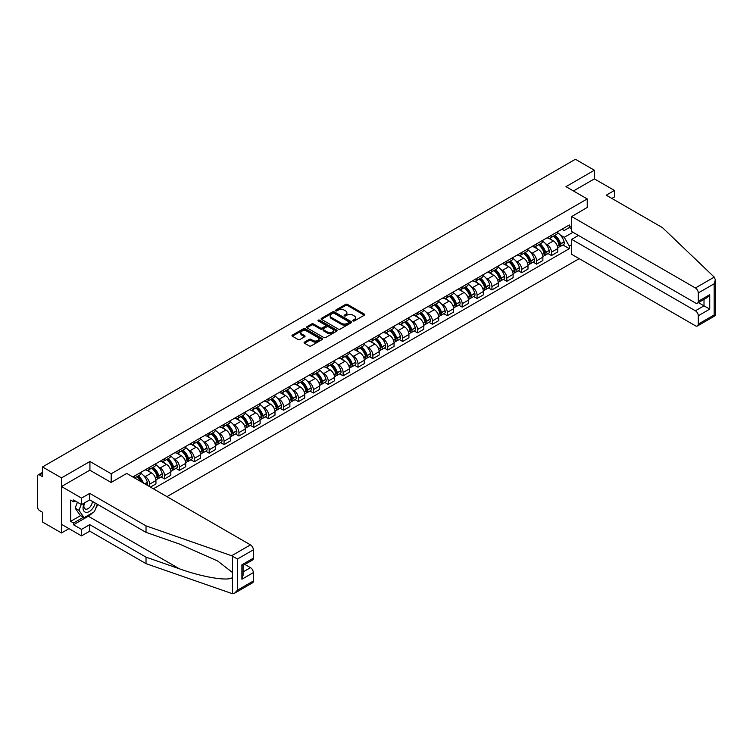 <?xml version="1.0" encoding="UTF-8"?>
<svg xmlns="http://www.w3.org/2000/svg" width="753" height="753" viewBox="0 0 753 753"><rect width="100%" height="100%" fill="white"/><g stroke="black" fill="none" stroke-linecap="round" stroke-linejoin="round"><path stroke-width="1.13" d="M353.063 320.938A0.922 0.537 0 0 0 354.371 320.938L364.32 315.196A1.327 0.762 0 0 0 364.706 314.66A1.327 0.762 0 0 0 364.32 314.114L347.472 304.381A1.327 0.762 0 0 0 345.599 304.381L335.65 310.132A0.922 0.537 0 0 0 336.958 310.885L338.248 310.142A4.236 2.447 0 0 1 344.234 310.142L345.646 310.951A4.236 2.447 0 0 1 346.879 312.683A4.236 2.447 0 0 1 345.646 314.415L344.356 315.159A0.922 0.537 0 0 0 345.665 315.912L346.954 315.168A4.236 2.447 0 0 1 352.95 315.168L354.352 315.978A4.236 2.447 0 0 1 355.595 317.71A4.236 2.447 0 0 1 354.352 319.441L353.063 320.185A0.922 0.537 0 0 0 353.063 320.938L353.063 320.185M304.485 342.116A1.327 0.762 0 0 0 304.099 342.662A1.327 0.762 0 0 0 304.485 343.199L309.219 345.928A1.327 0.762 0 0 0 311.093 345.928L322.133 339.556A1.327 0.762 0 0 0 322.529 339.01A1.327 0.762 0 0 0 322.133 338.474L305.285 328.741A1.327 0.762 0 0 0 303.412 328.741L292.362 335.123A1.327 0.762 0 0 0 291.976 335.659A1.327 0.762 0 0 0 292.362 336.196L298.075 339.499A1.327 0.762 0 0 0 299.948 339.499L304.673 336.77A1.327 0.762 0 0 0 305.059 336.224A1.327 0.762 0 0 0 304.673 335.687L301.84 334.05A3.539 2.043 0 0 1 300.805 332.6A3.539 2.043 0 0 1 302.988 330.718A3.539 2.043 0 0 1 306.848 331.16L317.945 337.56A3.539 2.043 0 0 1 318.99 339.01A3.539 2.043 0 0 1 316.797 340.902A3.539 2.043 0 0 1 312.937 340.46L311.093 339.387A1.327 0.762 0 0 0 309.219 339.387L304.485 342.116L304.485 343.199M111.199 473.769L89.927 461.485L61.501 477.891L42.516 466.935L575.405 159.269L594.39 170.234L565.964 186.65L587.236 198.924L111.199 473.769L111.199 482.409M338.342 329.117A1.327 0.762 0 0 0 340.215 329.117L351.256 322.736A1.327 0.762 0 0 0 351.651 322.199A1.327 0.762 0 0 0 351.256 321.653L334.407 311.93A1.327 0.762 0 0 0 332.534 311.93L321.484 318.303A1.327 0.762 0 0 0 321.098 318.848A1.327 0.762 0 0 0 321.484 319.385L338.342 329.117M318.623 321.145A0.922 0.537 0 0 1 319.564 321.267L336.685 331.151L325.654 337.523A1.327 0.762 0 0 1 323.781 337.523L306.923 327.79L311.648 325.08L311.648 323.978L306.923 326.708A1.327 0.762 0 0 0 306.537 327.254A1.327 0.762 0 0 0 306.923 327.79L306.923 326.708M311.648 325.08A1.327 0.762 0 0 1 313.521 325.08L313.521 323.978A1.327 0.762 0 0 0 311.648 323.978M313.521 323.978L320.354 327.931A1.327 0.762 0 0 0 322.228 327.931L325.371 326.115A1.327 0.762 0 0 0 325.757 325.578A1.327 0.762 0 0 0 325.371 325.032L318.255 320.929A0.922 0.537 0 0 1 319.564 320.166L336.695 330.068A1.327 0.762 0 0 1 337.09 330.605A1.327 0.762 0 0 1 336.695 331.141L336.695 330.068M61.501 477.891L61.501 532.973L42.516 522.017L42.516 512.266L39.561 510.553A2.701 1.562 -120 0 1 37.65 507.249L37.65 476.075A2.701 1.562 -120 0 1 38.205 474.842L42.516 472.357M166.959 496.651L579.179 258.665M61.501 532.973L68.984 528.653M42.516 466.935L42.516 476.687L39.561 474.974A2.701 1.562 -120 0 0 38.205 474.842M611.85 198.434L614.429 196.947L614.429 190.443L594.39 178.885L594.39 170.234M551.46 235.275A6.203 3.586 60 0 1 550.179 238.061L556.476 234.428A6.203 3.586 -120 0 0 557.757 231.642M545.492 243.671L547.073 244.584A6.203 3.586 60 0 1 551.46 252.189L557.757 248.556A6.203 3.586 -120 0 0 553.37 240.951L548.862 238.353M557.757 248.556L557.757 251.916L551.46 255.549L548.052 253.573M550.179 238.061A6.203 3.586 60 0 1 547.12 237.788M551.46 252.189L551.46 255.549M536.578 243.868A6.203 3.586 60 0 1 535.298 246.655L541.595 243.021A6.203 3.586 -120 0 0 542.875 240.235M533.171 262.166L536.578 264.143L542.875 260.51L542.875 257.149A6.203 3.586 -120 0 0 538.489 249.544L533.981 246.946M535.298 246.655A6.203 3.586 60 0 1 532.239 246.382M530.601 252.264L532.192 253.177A6.203 3.586 60 0 1 536.578 260.783L536.578 264.143M521.697 252.462A6.203 3.586 60 0 1 520.417 255.248L526.714 251.615A6.203 3.586 -120 0 0 527.994 248.829M518.28 270.76L521.697 272.737L527.994 269.094L527.994 265.734A6.203 3.586 -120 0 0 523.608 258.138L519.099 255.531M520.417 255.248A6.203 3.586 60 0 1 517.358 254.966M515.72 260.858L517.311 261.771A6.203 3.586 60 0 1 521.697 269.376L521.697 272.737M506.816 261.056A6.203 3.586 60 0 1 505.536 263.842L511.824 260.209A6.203 3.586 -120 0 0 513.113 257.422M503.399 279.354L506.816 281.321L513.113 277.688L513.113 274.327A6.203 3.586 -120 0 0 508.727 266.731L504.218 264.124M505.536 263.842A6.203 3.586 60 0 1 502.477 263.559M500.839 269.452L502.43 270.365A6.203 3.586 60 0 1 506.816 277.961L506.816 281.321M491.935 269.649A6.203 3.586 60 0 1 490.645 272.435L496.942 268.802A6.203 3.586 -120 0 0 498.232 266.016M488.518 287.947L491.935 289.914L498.232 286.281L498.232 282.921A6.203 3.586 -120 0 0 493.846 275.325L489.337 272.718M490.645 272.435A6.203 3.586 60 0 1 487.596 272.153M485.958 278.036L487.549 278.958A6.203 3.586 60 0 1 491.935 286.554L491.935 289.914M477.054 278.243A6.203 3.586 60 0 1 475.764 281.029L482.061 277.386A6.203 3.586 -120 0 0 483.351 274.6M473.637 296.541L477.054 298.508L483.351 294.875L483.351 291.515A6.203 3.586 -120 0 0 478.964 283.909L474.456 281.311M475.764 281.029A6.203 3.586 60 0 1 472.715 280.747M471.077 286.629L472.668 287.552A6.203 3.586 60 0 1 477.054 295.148L477.054 298.508M462.173 286.837A6.203 3.586 60 0 1 460.883 289.613L467.18 285.98A6.203 3.586 -120 0 0 468.47 283.194M458.756 305.125L462.173 307.102L468.47 303.468L468.47 300.108A6.203 3.586 -120 0 0 464.083 292.503L459.575 289.905M460.883 289.613A6.203 3.586 60 0 1 457.833 289.34M456.196 295.223L457.786 296.136A6.203 3.586 60 0 1 462.173 303.741L462.173 307.102M447.291 295.421A6.203 3.586 60 0 1 446.002 298.207L452.299 294.574A6.203 3.586 -120 0 0 453.588 291.788M443.875 313.719L447.291 315.695L453.588 312.062L453.588 308.702A6.203 3.586 -120 0 0 449.193 301.096L444.694 298.499M446.002 298.207A6.203 3.586 60 0 1 442.952 297.934M441.314 303.817L442.896 304.73A6.203 3.586 60 0 1 447.291 312.335L447.291 315.695M432.41 304.014A6.203 3.586 60 0 1 431.121 306.8L437.418 303.167A6.203 3.586 -120 0 0 438.707 300.381M428.994 322.312L432.41 324.289L438.707 320.646L438.707 317.286A6.203 3.586 -120 0 0 434.312 309.69L429.812 307.083M431.121 306.8A6.203 3.586 60 0 1 428.062 306.518M426.433 312.41L428.015 313.323A6.203 3.586 60 0 1 432.41 320.929L432.41 324.289M417.52 312.608A6.203 3.586 60 0 1 416.24 315.394L422.537 311.761A6.203 3.586 -120 0 0 423.817 308.975M414.112 330.906L417.529 332.873L423.817 329.24L423.817 325.88A6.203 3.586 -120 0 0 419.43 318.284L414.922 315.676M416.24 315.394A6.203 3.586 60 0 1 413.181 315.112M411.552 321.004L413.133 321.917A6.203 3.586 60 0 1 417.529 329.513L417.529 332.873M402.639 321.202A6.203 3.586 60 0 1 401.358 323.988L407.655 320.354A6.203 3.586 -120 0 0 408.935 317.568M399.231 339.499L402.639 341.467L408.935 337.833L408.935 334.473A6.203 3.586 -120 0 0 404.549 326.877L400.041 324.27M401.358 323.988A6.203 3.586 60 0 1 398.299 323.705M396.671 329.588L398.252 330.511A6.203 3.586 60 0 1 402.639 338.106L402.639 341.467M387.757 329.795A6.203 3.586 60 0 1 386.477 332.581L392.774 328.939A6.203 3.586 -120 0 0 394.054 326.162M384.35 348.093L387.757 350.06L394.054 346.427L394.054 343.067A6.203 3.586 -120 0 0 389.668 335.462L385.159 332.864M386.477 332.581A6.203 3.586 60 0 1 383.418 332.299M381.78 338.182L383.371 339.104A6.203 3.586 60 0 1 387.757 346.7L387.757 350.06M372.876 338.389A6.203 3.586 60 0 1 371.596 341.175L377.893 337.532A6.203 3.586 -120 0 0 379.173 334.746M369.459 356.687L372.876 358.654L379.173 355.021L379.173 351.66A6.203 3.586 -120 0 0 374.787 344.055L370.278 341.457M371.596 341.175A6.203 3.586 60 0 1 368.537 340.893M366.899 346.775L368.49 347.688A6.203 3.586 60 0 1 372.876 355.294L372.876 358.654M357.995 346.973A6.203 3.586 60 0 1 356.715 349.759L363.012 346.126A6.203 3.586 -120 0 0 364.292 343.34M354.578 365.271L357.995 367.248L364.292 363.614L364.292 360.254A6.203 3.586 -120 0 0 359.906 352.649L355.397 350.051M356.715 349.759A6.203 3.586 60 0 1 353.656 349.486M352.018 355.369L353.609 356.282A6.203 3.586 60 0 1 357.995 363.887L357.995 367.248M343.114 355.567A6.203 3.586 60 0 1 341.824 358.353L348.121 354.719A6.203 3.586 -120 0 0 349.411 351.933M339.697 373.865L343.114 375.841L349.411 372.198L349.411 368.838A6.203 3.586 -120 0 0 345.025 361.242L340.516 358.644M341.824 358.353A6.203 3.586 60 0 1 338.775 358.07M337.137 363.963L338.728 364.876A6.203 3.586 60 0 1 343.114 372.481L343.114 375.841M328.233 364.16A6.203 3.586 60 0 1 326.943 366.946L333.24 363.313A6.203 3.586 -120 0 0 334.53 360.527M324.816 382.458L328.233 384.425L334.53 380.792L334.53 377.432A6.203 3.586 -120 0 0 330.143 369.836L325.635 367.229M326.943 366.946A6.203 3.586 60 0 1 323.894 366.664M322.256 372.556L323.846 373.469A6.203 3.586 60 0 1 328.233 381.074L328.233 384.425M313.352 372.754A6.203 3.586 60 0 1 312.062 375.54L318.359 371.907A6.203 3.586 -120 0 0 319.649 369.121M309.935 391.052L313.352 393.019L319.649 389.386L319.649 386.025A6.203 3.586 -120 0 0 315.262 378.43L310.754 375.822M312.062 375.54A6.203 3.586 60 0 1 309.012 375.258M307.375 381.14L308.965 382.063A6.203 3.586 60 0 1 313.352 389.659L313.352 393.019M298.47 381.347A6.203 3.586 60 0 1 297.181 384.134L303.478 380.5A6.203 3.586 -120 0 0 304.767 377.714M295.054 399.645L298.47 401.613L304.767 397.979L304.767 394.619A6.203 3.586 -120 0 0 300.372 387.014L295.873 384.416M297.181 384.134A6.203 3.586 60 0 1 294.131 383.851M292.493 389.734L294.084 390.656A6.203 3.586 60 0 1 298.47 398.252L298.47 401.613M283.589 389.941A6.203 3.586 60 0 1 282.3 392.727L288.597 389.085A6.203 3.586 -120 0 0 289.886 386.298M280.172 408.239L283.589 410.206L289.886 406.573L289.886 403.213A6.203 3.586 -120 0 0 285.491 395.607L280.991 393.01M282.3 392.727A6.203 3.586 60 0 1 279.25 392.445M277.612 398.328L279.194 399.241A6.203 3.586 60 0 1 283.589 406.846L283.589 410.206M268.708 398.525A6.203 3.586 60 0 1 267.419 401.311L273.716 397.678A6.203 3.586 -120 0 0 274.996 394.892M265.291 416.823L268.708 418.8L274.996 415.167L274.996 411.806A6.203 3.586 -120 0 0 270.609 404.201L266.101 401.603M267.419 401.311A6.203 3.586 60 0 1 264.359 401.038M262.731 406.921L264.312 407.834A6.203 3.586 60 0 1 268.708 415.44L268.708 418.8M253.817 407.119A6.203 3.586 60 0 1 252.537 409.905L258.834 406.272A6.203 3.586 -120 0 0 260.114 403.486M250.41 425.417L253.817 427.393L260.114 423.751L260.114 420.39A6.203 3.586 -120 0 0 255.728 412.795L251.22 410.197M252.537 409.905A6.203 3.586 60 0 1 249.478 409.623M247.85 415.515L249.431 416.428A6.203 3.586 60 0 1 253.817 424.033L253.817 427.393M238.936 415.712A6.203 3.586 60 0 1 237.656 418.499L243.953 414.865A6.203 3.586 -120 0 0 245.233 412.079M235.529 434.01L238.936 435.978L245.233 432.344L245.233 428.984A6.203 3.586 -120 0 0 240.847 421.388L236.338 418.781M237.656 418.499A6.203 3.586 60 0 1 234.597 418.216M232.959 424.108L234.55 425.021A6.203 3.586 60 0 1 238.936 432.627L238.936 435.978M224.055 424.306A6.203 3.586 60 0 1 222.775 427.092L229.072 423.459A6.203 3.586 -120 0 0 230.352 420.673M220.648 442.604L224.055 444.571L230.352 440.938L230.352 437.578A6.203 3.586 -120 0 0 225.966 429.982L221.457 427.375M222.775 427.092A6.203 3.586 60 0 1 219.716 426.81M218.078 432.693L219.669 433.615A6.203 3.586 60 0 1 224.055 441.211L224.055 444.571M209.174 432.9A6.203 3.586 60 0 1 207.894 435.686L214.191 432.053A6.203 3.586 -120 0 0 215.471 429.266M205.757 451.198L209.174 453.165L215.471 449.532L215.471 446.171A6.203 3.586 -120 0 0 211.085 438.566L206.576 435.968M207.894 435.686A6.203 3.586 60 0 1 204.835 435.403M203.197 441.286L204.788 442.209A6.203 3.586 60 0 1 209.174 449.805L209.174 453.165M194.293 441.493A6.203 3.586 60 0 1 193.013 444.279L199.3 440.637A6.203 3.586 -120 0 0 200.59 437.851M190.876 459.791L194.293 461.758L200.59 458.125L200.59 454.765A6.203 3.586 -120 0 0 196.204 447.16L191.695 444.562M193.013 444.279A6.203 3.586 60 0 1 189.954 443.997M188.316 449.88L189.907 450.802A6.203 3.586 60 0 1 194.293 458.398L194.293 461.758M179.412 450.078A6.203 3.586 60 0 1 178.122 452.864L184.419 449.23A6.203 3.586 -120 0 0 185.709 446.444M175.995 468.375L179.412 470.352L185.709 466.719L185.709 463.359A6.203 3.586 -120 0 0 181.322 455.753L176.814 453.155M178.122 452.864A6.203 3.586 60 0 1 175.073 452.591M173.435 458.473L175.025 459.386A6.203 3.586 60 0 1 179.412 466.992L179.412 470.352M164.531 458.671A6.203 3.586 60 0 1 163.241 461.457L169.538 457.824A6.203 3.586 -120 0 0 170.827 455.038M161.114 476.969L164.531 478.946L170.827 475.303L170.827 471.952A6.203 3.586 -120 0 0 166.441 464.347L161.933 461.749M163.241 461.457A6.203 3.586 60 0 1 160.191 461.184M158.554 467.067L160.144 467.98A6.203 3.586 60 0 1 164.531 475.585L164.531 478.946M149.649 467.265A6.203 3.586 60 0 1 148.36 470.051L154.657 466.418A6.203 3.586 -120 0 0 155.946 463.632M150.412 487.097L155.946 483.897L155.946 480.536A6.203 3.586 -120 0 0 151.551 472.94L147.051 470.333M148.36 470.051A6.203 3.586 60 0 1 145.31 469.768M143.672 475.661L145.263 476.574A6.203 3.586 60 0 1 149.649 484.179L149.649 486.654M134.627 477.986L139.776 475.011A6.203 3.586 -120 0 0 141.065 472.225M134.768 475.858A6.203 3.586 60 0 1 134.307 477.797M571.687 228.95L569.306 227.566L564.251 230.484L562.002 229.194M560.373 235.077L564.251 237.317L572.977 232.282M571.687 244.697L569.306 246.071L564.251 237.317M153.367 488.801L569.306 248.659L569.306 246.071M571.687 226.192L569.306 227.566L569.306 224.978L132.857 476.96M587.236 198.924L587.236 207.574M89.927 461.485L89.927 470.239M562.933 244.989L569.306 248.659M353.43 321.07L354.352 320.543A4.236 2.447 0 0 0 355.595 318.811L355.595 317.71M346.879 312.683L346.879 313.785A4.236 2.447 0 0 1 345.646 315.516L344.723 316.044M364.301 315.206L347.472 305.483A1.327 0.762 0 0 0 345.599 305.483L336.017 311.017M351.246 322.745L334.407 313.032A1.327 0.762 0 0 0 332.534 313.032L321.503 319.394M348.921 322.576A0.922 0.537 0 0 0 348.921 321.823L334.125 313.276A0.922 0.537 0 0 0 332.817 313.276L331.452 314.057A4.236 2.447 0 0 0 330.209 315.789A4.236 2.447 0 0 0 331.452 317.521L341.57 323.357A4.236 2.447 0 0 0 347.557 323.357L348.921 322.576L348.921 323.677A0.922 0.537 0 0 0 349.194 323.301L349.194 322.199M330.209 315.789L330.209 316.891A4.236 2.447 0 0 0 331.452 318.623L331.452 317.521M348.921 323.677L347.557 324.458A4.236 2.447 0 0 1 341.57 324.458L331.452 318.623M313.521 325.08L320.354 329.033A1.327 0.762 0 0 0 322.228 329.033L325.371 327.216A1.327 0.762 0 0 0 325.757 326.68L325.757 325.578M327.451 332.026A3.539 2.043 0 0 0 331.311 332.468A3.539 2.043 0 0 0 333.504 330.576A3.539 2.043 0 0 0 332.459 329.127L328.553 326.877A1.327 0.762 0 0 0 326.68 326.877L323.545 328.685A1.327 0.762 0 0 0 323.159 329.221A1.327 0.762 0 0 0 323.545 329.767L327.451 332.026L327.451 333.127A3.539 2.043 0 0 0 331.311 333.57A3.539 2.043 0 0 0 333.504 331.678L333.504 330.576M323.159 329.221L323.159 330.332A1.327 0.762 0 0 0 323.545 330.868L323.545 329.767M327.451 333.127L323.545 330.868M318.99 339.01L318.99 340.111A3.539 2.043 0 0 1 316.797 342.003A3.539 2.043 0 0 1 312.937 341.561L311.093 340.488A1.327 0.762 0 0 0 309.219 340.488L304.504 343.208M300.805 332.6L300.805 333.711A3.539 2.043 0 0 0 301.84 335.151L301.84 334.05M304.654 336.779L301.84 335.151M322.133 338.474L322.133 339.556L305.285 329.842A1.327 0.762 0 0 0 303.412 329.842L292.38 336.214M553.803 235.971A8.499 4.904 60 0 1 553.85 236A8.499 4.904 60 0 1 559.441 243.624L559.488 243.803A1.657 0.951 60 0 1 559.234 245.092A1.657 0.951 60 0 1 559.197 245.12M553.436 236.188A10.25 5.92 60 0 1 559.065 244.65L559.121 244.819A3.407 1.967 60 0 1 558.585 247.492L557.738 247.982M559.159 246.739A3.407 1.967 -120 0 0 560.11 246.617A3.407 1.967 -120 0 0 560.646 243.944L560.599 243.765A10.25 5.92 -120 0 0 554.961 235.303M557.634 232.733A10.25 5.92 60 0 1 564.072 241.751L564.129 241.929A3.407 1.967 60 0 1 563.592 244.603L560.11 246.617M549.935 238.183A10.25 5.92 60 0 1 552.081 240.207M557.06 240.216L558.368 240.979M714.249 277.113L715.35 279.787L714.164 283.777L698.285 292.945A4.047 2.334 -120 0 0 695.414 287.985L714.249 277.113L662.508 227.679L606.221 195.187L614.429 190.443M578.464 235.444L571.687 239.36L571.687 254.335L695.414 325.776A4.047 2.334 -120 0 0 697.438 325.974A4.047 2.334 -120 0 0 698.285 324.119L698.285 315.752A4.047 2.334 -120 0 0 695.414 310.791L704.008 305.831L709.731 309.135L698.285 315.752M571.687 239.36L695.414 310.791M587.236 207.461L571.687 216.553L571.687 231.538L695.414 302.97A4.047 2.334 -120 0 0 697.438 303.167A4.047 2.334 -120 0 0 698.285 301.313L698.285 292.945M571.687 216.553L695.414 287.985M594.39 178.885L573.457 190.97M698.417 302.612L704.008 305.831L704.008 299.383M698.285 301.313L709.731 294.705L706.869 297.727L697.438 303.167M698.285 324.119L714.164 314.952L714.766 315.3M92.515 512.812A15.182 8.763 -60 0 1 88.308 516.229L73.521 524.766L81.531 529.397L89.739 524.653L146.026 557.154L146.026 563.649L232.508 593.731L234.597 593.195L237.459 590.173L253.347 581.005A4.047 2.334 60 0 1 252.509 582.85L234.597 593.195M146.026 557.154L179.289 568.76C202.924 577.344 229.401 581.608 232.508 577.335L232.508 572.534L217.645 560.985L179.289 543.977L146.026 532.371L89.739 499.87L81.531 504.604L73.521 499.983L73.521 501.743L70.66 500.096L70.66 521.349L73.521 523.006L83.442 517.273M81.531 529.397L81.531 535.891L61.501 524.323L61.501 486.542L89.833 470.183L111.105 482.466L126.749 473.43L250.485 544.871A4.047 2.334 60 0 1 253.347 549.831L253.347 558.199A4.047 2.334 60 0 1 252.509 560.053L243.078 565.494L243.078 575.245L241.901 579.236L241.901 564.806C243.445 565.701 243.445 565.701 241.901 564.806L253.347 558.199M89.739 524.653L89.739 531.157L81.531 535.891M146.026 563.649L89.739 531.157M253.347 549.831L237.459 558.999L231.651 555.742L146.026 525.867L89.739 493.375L81.531 498.11L81.531 504.604M81.531 498.11L61.501 486.542M73.521 524.766L73.521 523.006M89.739 493.375L89.739 499.87M146.026 525.867L146.026 532.371M243.078 571.941L250.485 567.668A4.047 2.334 60 0 1 253.347 572.628L253.347 581.005M250.485 567.668L244.894 564.449M97.683 504.454A15.182 8.763 -60 0 1 95.527 508.84M75.046 500.867L73.521 501.743M70.66 521.349L80.58 515.626M84.261 503.032A8.772 5.064 120 0 0 83.056 507.964A8.772 5.064 120 0 0 88.355 511.993A8.772 5.064 120 0 0 95.198 503.023M84.731 502.759A6.005 3.464 120 0 0 83.884 506.185A6.005 3.464 120 0 0 85.127 508.934A6.005 3.464 120 0 0 89.711 507.371A6.005 3.464 120 0 0 92.374 501.394M97.306 504.246L94.407 511.711L84.11 517.659L80.298 515.457L75.149 508.134L77.427 502.242M84.11 517.659L78.961 510.336L81.249 504.444M75.149 508.134L78.961 510.336M538.922 244.565A8.499 4.904 60 0 1 538.969 244.584A8.499 4.904 60 0 1 544.56 252.217L544.607 252.387A1.657 0.951 60 0 1 544.344 253.686A1.657 0.951 60 0 1 544.306 253.705M538.555 244.781A10.25 5.92 60 0 1 544.184 253.234L544.24 253.413A3.407 1.967 60 0 1 543.694 256.086L542.847 256.575M544.278 255.333A3.407 1.967 -120 0 0 545.228 255.211A3.407 1.967 -120 0 0 545.765 252.537L545.709 252.359A10.25 5.92 -120 0 0 540.08 243.897M542.753 241.327A10.25 5.92 60 0 1 549.191 250.344L549.248 250.523A3.407 1.967 60 0 1 548.711 253.196L545.228 255.211M535.054 246.777A10.25 5.92 60 0 1 537.2 248.801M542.179 248.81L543.487 249.563M524.041 253.159A8.499 4.904 60 0 1 524.088 253.177A8.499 4.904 60 0 1 529.679 260.811L529.726 260.98A1.657 0.951 60 0 1 529.463 262.279A1.657 0.951 60 0 1 529.425 262.298M523.674 253.366A10.25 5.92 60 0 1 529.303 261.828L529.359 262.006A3.407 1.967 60 0 1 528.813 264.68L527.966 265.169M529.397 263.926A3.407 1.967 -120 0 0 530.338 263.804A3.407 1.967 -120 0 0 530.884 261.122L530.827 260.952A10.25 5.92 -120 0 0 525.199 252.49M527.862 249.921A10.25 5.92 60 0 1 534.31 258.938L534.366 259.117A3.407 1.967 60 0 1 533.821 261.79L530.338 263.804M520.172 255.371A10.25 5.92 60 0 1 522.309 257.394M527.298 257.404L528.606 258.157M509.16 261.743A8.499 4.904 60 0 1 509.197 261.771A8.499 4.904 60 0 1 514.798 269.395L514.845 269.574A1.657 0.951 60 0 1 514.581 270.873A1.657 0.951 60 0 1 514.544 270.892M508.783 261.959A10.25 5.92 60 0 1 514.421 270.421L514.468 270.6A3.407 1.967 60 0 1 513.932 273.273L513.085 273.763M514.515 272.52A3.407 1.967 -120 0 0 515.457 272.388A3.407 1.967 -120 0 0 516.003 269.715L515.946 269.536A10.25 5.92 -120 0 0 510.318 261.084M512.981 258.514A10.25 5.92 60 0 1 519.429 267.531L519.485 267.71A3.407 1.967 60 0 1 518.939 270.383L515.457 272.388M505.291 263.964A10.25 5.92 60 0 1 507.428 265.978M512.417 265.997L513.725 266.75M494.279 270.336A8.499 4.904 60 0 1 494.316 270.365A8.499 4.904 60 0 1 499.917 277.989L499.964 278.168A1.657 0.951 60 0 1 499.7 279.467A1.657 0.951 60 0 1 499.663 279.485M493.902 270.553A10.25 5.92 60 0 1 499.54 279.015L499.587 279.194A3.407 1.967 60 0 1 499.051 281.867L498.204 282.356M499.634 281.114A3.407 1.967 -120 0 0 500.576 280.982A3.407 1.967 -120 0 0 501.112 278.309L501.065 278.13A10.25 5.92 -120 0 0 495.436 269.668M498.1 267.099A10.25 5.92 60 0 1 504.548 276.125L504.595 276.295A3.407 1.967 60 0 1 504.058 278.977L500.576 280.982M490.41 272.548A10.25 5.92 60 0 1 492.547 274.572M497.535 274.591L498.844 275.344M479.397 278.93A8.499 4.904 60 0 1 479.435 278.958A8.499 4.904 60 0 1 485.026 286.582L485.083 286.761A1.657 0.951 60 0 1 484.819 288.06A1.657 0.951 60 0 1 484.781 288.079M479.021 279.147A10.25 5.92 60 0 1 484.659 287.608L484.706 287.778A3.407 1.967 60 0 1 484.17 290.46L483.322 290.95M484.753 289.707A3.407 1.967 -120 0 0 485.694 289.576A3.407 1.967 -120 0 0 486.231 286.902L486.184 286.724A10.25 5.92 -120 0 0 480.546 278.262M483.219 275.692A10.25 5.92 60 0 1 489.666 284.719L489.714 284.888A3.407 1.967 60 0 1 489.177 287.561L485.694 289.576M475.529 281.142A10.25 5.92 60 0 1 477.666 283.166M482.654 283.184L483.963 283.937M464.516 287.524A8.499 4.904 60 0 1 464.554 287.552A8.499 4.904 60 0 1 470.145 295.176L470.201 295.355A1.657 0.951 60 0 1 469.938 296.644A1.657 0.951 60 0 1 469.9 296.673M464.14 287.74A10.25 5.92 60 0 1 469.778 296.202L469.825 296.371A3.407 1.967 60 0 1 469.288 299.045L468.441 299.534M469.872 298.292A3.407 1.967 -120 0 0 470.813 298.169A3.407 1.967 -120 0 0 471.35 295.496L471.303 295.317A10.25 5.92 -120 0 0 465.665 286.855M468.338 284.286A10.25 5.92 60 0 1 474.785 293.303L474.832 293.482A3.407 1.967 60 0 1 474.296 296.155L470.813 298.169M460.648 289.736A10.25 5.92 60 0 1 462.784 291.759M467.773 291.769L469.081 292.531M449.635 296.117A8.499 4.904 60 0 1 449.673 296.136A8.499 4.904 60 0 1 455.264 303.77L455.32 303.939A1.657 0.951 60 0 1 455.057 305.238A1.657 0.951 60 0 1 455.019 305.257M449.259 296.334A10.25 5.92 60 0 1 454.897 304.786L454.944 304.965A3.407 1.967 60 0 1 454.407 307.638L453.56 308.128M454.991 306.885A3.407 1.967 -120 0 0 455.932 306.763A3.407 1.967 -120 0 0 456.469 304.09L456.422 303.911A10.25 5.92 -120 0 0 450.783 295.449M453.457 292.879A10.25 5.92 60 0 1 459.904 301.897L459.951 302.075A3.407 1.967 60 0 1 459.415 304.749L455.932 306.763M445.767 298.329A10.25 5.92 60 0 1 447.903 300.353M452.892 300.362L454.2 301.115M434.745 304.711A8.499 4.904 60 0 1 434.792 304.73A8.499 4.904 60 0 1 440.383 312.363L440.43 312.533A1.657 0.951 60 0 1 440.176 313.832A1.657 0.951 60 0 1 440.138 313.85M434.377 304.918A10.25 5.92 60 0 1 440.016 313.38L440.063 313.559A3.407 1.967 60 0 1 439.526 316.232L438.679 316.721M440.11 315.479A3.407 1.967 -120 0 0 441.051 315.356A3.407 1.967 -120 0 0 441.587 312.674L441.54 312.504A10.25 5.92 -120 0 0 435.902 304.043M438.575 301.473A10.25 5.92 60 0 1 445.023 310.49L445.07 310.669A3.407 1.967 60 0 1 444.534 313.342L441.051 315.356M430.876 306.923A10.25 5.92 60 0 1 433.022 308.946M438.011 308.956L439.31 309.709M419.863 313.304A8.499 4.904 60 0 1 419.91 313.323A8.499 4.904 60 0 1 425.501 320.947L425.549 321.126A1.657 0.951 60 0 1 425.294 322.425A1.657 0.951 60 0 1 425.257 322.444M419.496 313.512A10.25 5.92 60 0 1 425.134 321.973L425.181 322.152A3.407 1.967 60 0 1 424.645 324.825L423.798 325.315M425.229 324.072A3.407 1.967 -120 0 0 426.17 323.941A3.407 1.967 -120 0 0 426.706 321.267L426.659 321.089A10.25 5.92 -120 0 0 421.021 312.636M423.694 310.067A10.25 5.92 60 0 1 430.142 319.084L430.189 319.263A3.407 1.967 60 0 1 429.652 321.936L426.17 323.941M415.995 315.516A10.25 5.92 60 0 1 418.141 317.531M423.12 317.55L424.428 318.303M404.982 321.889A8.499 4.904 60 0 1 405.029 321.917A8.499 4.904 60 0 1 410.62 329.541L410.667 329.72A1.657 0.951 60 0 1 410.413 331.019A1.657 0.951 60 0 1 410.376 331.038M404.615 322.105A10.25 5.92 60 0 1 410.244 330.567L410.3 330.746A3.407 1.967 60 0 1 409.764 333.419L408.917 333.908M410.338 332.666A3.407 1.967 -120 0 0 411.289 332.534A3.407 1.967 -120 0 0 411.825 329.861L411.778 329.682A10.25 5.92 -120 0 0 406.14 321.23M408.813 318.651A10.25 5.92 60 0 1 415.261 327.677L415.308 327.847A3.407 1.967 60 0 1 414.771 330.529L411.289 332.534M401.114 324.11A10.25 5.92 60 0 1 403.26 326.124M408.239 326.143L409.547 326.896M390.101 330.482A8.499 4.904 60 0 1 390.148 330.511A8.499 4.904 60 0 1 395.739 338.135L395.786 338.313A1.657 0.951 60 0 1 395.523 339.612A1.657 0.951 60 0 1 395.485 339.631M389.734 330.699A10.25 5.92 60 0 1 395.363 339.161L395.419 339.339A3.407 1.967 60 0 1 394.873 342.013L394.026 342.502M395.457 341.26A3.407 1.967 -120 0 0 396.407 341.128A3.407 1.967 -120 0 0 396.944 338.455L396.887 338.276A10.25 5.92 -120 0 0 391.259 329.814M393.932 327.244A10.25 5.92 60 0 1 400.37 336.271L400.427 336.44A3.407 1.967 60 0 1 399.89 339.114L396.407 341.128M386.233 332.694A10.25 5.92 60 0 1 388.379 334.718M393.358 334.737L394.666 335.49M375.22 339.076A8.499 4.904 60 0 1 375.267 339.104A8.499 4.904 60 0 1 380.858 346.728L380.905 346.907A1.657 0.951 60 0 1 380.642 348.206A1.657 0.951 60 0 1 380.604 348.225M374.853 339.292A10.25 5.92 60 0 1 380.481 347.754L380.538 347.924A3.407 1.967 60 0 1 379.992 350.606L379.145 351.086M380.576 349.844A3.407 1.967 -120 0 0 381.526 349.721A3.407 1.967 -120 0 0 382.063 347.048L382.006 346.869A10.25 5.92 -120 0 0 376.378 338.408M379.041 335.838A10.25 5.92 60 0 1 385.489 344.855L385.545 345.034A3.407 1.967 60 0 1 384.999 347.707L381.526 349.721M371.351 341.288A10.25 5.92 60 0 1 373.497 343.312M378.477 343.321L379.785 344.083M360.339 347.67A8.499 4.904 60 0 1 360.386 347.688A8.499 4.904 60 0 1 365.977 355.322L366.024 355.491A1.657 0.951 60 0 1 365.76 356.79A1.657 0.951 60 0 1 365.723 356.809M359.962 347.886A10.25 5.92 60 0 1 365.6 356.338L365.647 356.517A3.407 1.967 60 0 1 365.111 359.19L364.264 359.68M365.694 358.437A3.407 1.967 -120 0 0 366.636 358.315A3.407 1.967 -120 0 0 367.182 355.642L367.125 355.463A10.25 5.92 -120 0 0 361.496 347.001M364.16 344.432A10.25 5.92 60 0 1 370.608 353.449L370.664 353.628A3.407 1.967 60 0 1 370.118 356.301L366.636 358.315M356.47 349.881A10.25 5.92 60 0 1 358.607 351.905M363.595 351.915L364.904 352.668M345.458 356.263A8.499 4.904 60 0 1 345.495 356.282A8.499 4.904 60 0 1 351.096 363.915L351.143 364.085A1.657 0.951 60 0 1 350.879 365.384A1.657 0.951 60 0 1 350.842 365.403M345.081 356.48A10.25 5.92 60 0 1 350.719 364.932L350.766 365.111A3.407 1.967 60 0 1 350.23 367.784L349.383 368.273M350.813 367.031A3.407 1.967 -120 0 0 351.755 366.909A3.407 1.967 -120 0 0 352.3 364.226L352.244 364.057A10.25 5.92 -120 0 0 346.615 355.595M349.279 353.025A10.25 5.92 60 0 1 355.727 362.042L355.774 362.221A3.407 1.967 60 0 1 355.237 364.894L351.755 366.909M341.589 358.475A10.25 5.92 60 0 1 343.726 360.499M348.714 360.508L350.023 361.261M330.576 364.857A8.499 4.904 60 0 1 330.614 364.876A8.499 4.904 60 0 1 336.205 372.5L336.262 372.679A1.657 0.951 60 0 1 335.998 373.977A1.657 0.951 60 0 1 335.96 373.996M330.2 365.064A10.25 5.92 60 0 1 335.838 373.526L335.885 373.704A3.407 1.967 60 0 1 335.349 376.378L334.501 376.867M335.932 375.625A3.407 1.967 -120 0 0 336.873 375.493A3.407 1.967 -120 0 0 337.41 372.82L337.363 372.65A10.25 5.92 -120 0 0 331.725 364.188M334.398 361.619A10.25 5.92 60 0 1 340.845 370.636L340.893 370.815A3.407 1.967 60 0 1 340.356 373.488L336.873 375.493M326.708 367.069A10.25 5.92 60 0 1 328.845 369.083M333.833 369.102L335.141 369.855M315.695 373.441A8.499 4.904 60 0 1 315.733 373.469A8.499 4.904 60 0 1 321.324 381.093L321.38 381.272A1.657 0.951 60 0 1 321.117 382.571A1.657 0.951 60 0 1 321.079 382.59M315.319 373.657A10.25 5.92 60 0 1 320.957 382.119L321.004 382.298A3.407 1.967 60 0 1 320.467 384.971L319.62 385.461M321.051 384.218A3.407 1.967 -120 0 0 321.992 384.086A3.407 1.967 -120 0 0 322.529 381.413L322.482 381.234A10.25 5.92 -120 0 0 316.844 372.782M319.517 370.203A10.25 5.92 60 0 1 325.964 379.23L326.011 379.399A3.407 1.967 60 0 1 325.475 382.082L321.992 384.086M311.827 375.662A10.25 5.92 60 0 1 313.963 377.677M318.952 377.695L320.26 378.448M300.814 382.035A8.499 4.904 60 0 1 300.852 382.063A8.499 4.904 60 0 1 306.443 389.687L306.499 389.866A1.657 0.951 60 0 1 306.236 391.165A1.657 0.951 60 0 1 306.198 391.184M300.438 382.251A10.25 5.92 60 0 1 306.076 390.713L306.123 390.892A3.407 1.967 60 0 1 305.586 393.565L304.739 394.054M306.17 392.812A3.407 1.967 -120 0 0 307.111 392.68A3.407 1.967 -120 0 0 307.648 390.007L307.601 389.828A10.25 5.92 -120 0 0 301.962 381.366M304.636 378.797A10.25 5.92 60 0 1 311.083 387.823L311.13 387.993A3.407 1.967 60 0 1 310.594 390.675L307.111 392.68M296.946 384.246A10.25 5.92 60 0 1 299.082 386.27M304.071 386.289L305.379 387.042M285.924 390.628A8.499 4.904 60 0 1 285.971 390.656A8.499 4.904 60 0 1 291.562 398.281L291.618 398.459A1.657 0.951 60 0 1 291.355 399.758A1.657 0.951 60 0 1 291.317 399.777M285.556 390.845A10.25 5.92 60 0 1 291.195 399.306L291.242 399.476A3.407 1.967 60 0 1 290.705 402.158L289.858 402.648M291.289 401.405A3.407 1.967 -120 0 0 292.23 401.274A3.407 1.967 -120 0 0 292.766 398.601L292.719 398.422A10.25 5.92 -120 0 0 287.081 389.96M289.754 387.39A10.25 5.92 60 0 1 296.202 396.407L296.249 396.586A3.407 1.967 60 0 1 295.713 399.259L292.23 401.274M282.055 392.84A10.25 5.92 60 0 1 284.201 394.864M289.19 394.873L290.489 395.636M271.042 399.222A8.499 4.904 60 0 1 271.089 399.241A8.499 4.904 60 0 1 276.68 406.874L276.728 407.053A1.657 0.951 60 0 1 276.473 408.342A1.657 0.951 60 0 1 276.436 408.361M270.675 399.438A10.25 5.92 60 0 1 276.313 407.9L276.36 408.07A3.407 1.967 60 0 1 275.824 410.743L274.977 411.232M276.407 409.99A3.407 1.967 -120 0 0 277.349 409.867A3.407 1.967 -120 0 0 277.885 407.194L277.838 407.015A10.25 5.92 -120 0 0 272.2 398.553M274.873 395.984A10.25 5.92 60 0 1 281.321 405.001L281.368 405.18A3.407 1.967 60 0 1 280.831 407.853L277.349 409.867M267.174 401.434A10.25 5.92 60 0 1 269.32 403.457M274.299 403.467L275.607 404.22M256.161 407.815A8.499 4.904 60 0 1 256.208 407.834A8.499 4.904 60 0 1 261.799 415.468L261.846 415.637A1.657 0.951 60 0 1 261.592 416.936A1.657 0.951 60 0 1 261.555 416.955M255.794 408.032A10.25 5.92 60 0 1 261.423 416.484L261.479 416.663A3.407 1.967 60 0 1 260.943 419.336L260.096 419.826M261.517 418.583A3.407 1.967 -120 0 0 262.468 418.461A3.407 1.967 -120 0 0 263.004 415.778L262.957 415.609A10.25 5.92 -120 0 0 257.319 407.147M259.992 404.577A10.25 5.92 60 0 1 266.44 413.595L266.487 413.774A3.407 1.967 60 0 1 265.95 416.447L262.468 418.461M252.293 410.027A10.25 5.92 60 0 1 254.439 412.051M259.418 412.06L260.726 412.813M241.28 416.409A8.499 4.904 60 0 1 241.327 416.428A8.499 4.904 60 0 1 246.918 424.052L246.965 424.231A1.657 0.951 60 0 1 246.702 425.53A1.657 0.951 60 0 1 246.673 425.549M240.913 416.616A10.25 5.92 60 0 1 246.542 425.078L246.598 425.257A3.407 1.967 60 0 1 246.052 427.93L245.205 428.419M246.636 427.177A3.407 1.967 -120 0 0 247.586 427.045A3.407 1.967 -120 0 0 248.123 424.372L248.066 424.203A10.25 5.92 -120 0 0 242.438 415.741M245.111 413.171A10.25 5.92 60 0 1 251.549 422.188L251.606 422.367A3.407 1.967 60 0 1 251.069 425.04L247.586 427.045M237.411 418.621A10.25 5.92 60 0 1 239.558 420.635M244.537 420.654L245.845 421.407M226.399 424.993A8.499 4.904 60 0 1 226.446 425.021A8.499 4.904 60 0 1 232.037 432.646L232.084 432.824A1.657 0.951 60 0 1 231.82 434.123A1.657 0.951 60 0 1 231.783 434.142M226.032 425.21A10.25 5.92 60 0 1 231.66 433.672L231.717 433.85A3.407 1.967 60 0 1 231.171 436.524L230.324 437.013M231.755 435.771A3.407 1.967 -120 0 0 232.705 435.639A3.407 1.967 -120 0 0 233.242 432.966L233.185 432.787A10.25 5.92 -120 0 0 227.557 424.334M230.22 421.755A10.25 5.92 60 0 1 236.668 430.782L236.724 430.961A3.407 1.967 60 0 1 236.178 433.634L232.705 435.639M222.53 427.215A10.25 5.92 60 0 1 224.676 429.229M229.656 429.248L230.964 430.001M211.518 433.587A8.499 4.904 60 0 1 211.565 433.615A8.499 4.904 60 0 1 217.156 441.239L217.203 441.418A1.657 0.951 60 0 1 216.939 442.717A1.657 0.951 60 0 1 216.902 442.736M211.141 433.803A10.25 5.92 60 0 1 216.779 442.265L216.826 442.444A3.407 1.967 60 0 1 216.29 445.117L215.443 445.607M216.873 444.364A3.407 1.967 -120 0 0 217.815 444.232A3.407 1.967 -120 0 0 218.361 441.559L218.304 441.38A10.25 5.92 -120 0 0 212.675 432.919M215.339 430.349A10.25 5.92 60 0 1 221.787 439.376L221.843 439.545A3.407 1.967 60 0 1 221.297 442.227L217.815 444.232M207.649 435.799A10.25 5.92 60 0 1 209.786 437.822M214.774 437.841L216.083 438.594M196.637 442.18A8.499 4.904 60 0 1 196.674 442.209A8.499 4.904 60 0 1 202.275 449.833L202.322 450.012A1.657 0.951 60 0 1 202.058 451.311A1.657 0.951 60 0 1 202.02 451.329M196.26 442.397A10.25 5.92 60 0 1 201.898 450.859L201.945 451.028A3.407 1.967 60 0 1 201.409 453.711L200.562 454.2M201.992 452.958A3.407 1.967 -120 0 0 202.934 452.826A3.407 1.967 -120 0 0 203.479 450.153L203.423 449.974A10.25 5.92 -120 0 0 197.794 441.512M200.458 438.943A10.25 5.92 60 0 1 206.906 447.96L206.953 448.139A3.407 1.967 60 0 1 206.416 450.812L202.934 452.826M192.768 444.392A10.25 5.92 60 0 1 194.905 446.416M199.893 446.425L201.202 447.188M181.755 450.774A8.499 4.904 60 0 1 181.793 450.802A8.499 4.904 60 0 1 187.393 458.426L187.441 458.605A1.657 0.951 60 0 1 187.177 459.895A1.657 0.951 60 0 1 187.139 459.923M181.379 450.991A10.25 5.92 60 0 1 187.017 459.452L187.064 459.622A3.407 1.967 60 0 1 186.528 462.295L185.68 462.784M187.111 461.542A3.407 1.967 -120 0 0 188.052 461.42A3.407 1.967 -120 0 0 188.589 458.746L188.542 458.568A10.25 5.92 -120 0 0 182.904 450.106M185.577 447.536A10.25 5.92 60 0 1 192.024 456.553L192.071 456.732A3.407 1.967 60 0 1 191.535 459.405L188.052 461.42M177.887 452.986A10.25 5.92 60 0 1 180.023 455.01M185.012 455.019L186.32 455.781M166.874 459.368A8.499 4.904 60 0 1 166.912 459.386A8.499 4.904 60 0 1 172.503 467.02L172.559 467.189A1.657 0.951 60 0 1 172.296 468.488A1.657 0.951 60 0 1 172.258 468.507M166.498 459.584A10.25 5.92 60 0 1 172.136 468.037L172.183 468.215A3.407 1.967 60 0 1 171.646 470.889L170.799 471.378M172.23 470.136A3.407 1.967 -120 0 0 173.171 470.013A3.407 1.967 -120 0 0 173.708 467.331L173.661 467.161A10.25 5.92 -120 0 0 168.023 458.699M170.696 456.13A10.25 5.92 60 0 1 177.143 465.147L177.19 465.326A3.407 1.967 60 0 1 176.654 467.999L173.171 470.013M163.006 461.58A10.25 5.92 60 0 1 165.142 463.603M170.131 463.613L171.439 464.366M151.993 467.961A8.499 4.904 60 0 1 152.031 467.98A8.499 4.904 60 0 1 157.622 475.614L157.678 475.783A1.657 0.951 60 0 1 157.415 477.082A1.657 0.951 60 0 1 157.377 477.101M151.617 468.168A10.25 5.92 60 0 1 157.255 476.63L157.302 476.809A3.407 1.967 60 0 1 156.765 479.482L155.918 479.972M157.349 478.729A3.407 1.967 -120 0 0 158.29 478.597A3.407 1.967 -120 0 0 158.827 475.924L158.779 475.755A10.25 5.92 -120 0 0 153.141 467.293M155.815 464.723A10.25 5.92 60 0 1 162.262 473.741L162.309 473.919A3.407 1.967 60 0 1 161.773 476.593L158.29 478.597M148.125 470.173A10.25 5.92 60 0 1 150.261 472.197M155.25 472.206L156.558 472.959M137.112 476.545A8.499 4.904 60 0 1 137.15 476.574A8.499 4.904 60 0 1 142.016 482.249M140.933 473.317A10.25 5.92 60 0 1 147.381 482.334L147.428 482.513A3.407 1.967 60 0 1 146.986 485.12M143.484 483.097A10.25 5.92 -120 0 0 138.26 475.887M136.735 476.762A10.25 5.92 60 0 1 140.82 481.553M140.369 480.8L141.668 481.553M149.649 484.179L155.946 480.536M164.531 475.585L170.827 471.952M179.412 466.992L185.709 463.359M194.293 458.398L200.59 454.765M209.174 449.805L215.471 446.171M224.055 441.211L230.352 437.578M238.936 432.627L245.233 428.984M253.817 424.033L260.114 420.39M268.708 415.44L274.996 411.806M283.589 406.846L289.886 403.213M298.47 398.252L304.767 394.619M313.352 389.659L319.649 386.025M328.233 381.074L334.53 377.432M343.114 372.481L349.411 368.838M357.995 363.887L364.292 360.254M372.876 355.294L379.173 351.66M387.757 346.7L394.054 343.067M402.639 338.106L408.935 334.473M417.529 329.513L423.817 325.88M432.41 320.929L438.707 317.286M447.291 312.335L453.588 308.702M462.173 303.741L468.47 300.108M477.054 295.148L483.351 291.515M491.935 286.554L498.232 282.921M506.816 277.961L513.113 274.327M521.697 269.376L527.994 265.734M536.578 260.783L542.875 257.149M145.263 476.574L151.551 472.94M160.144 467.98L166.441 464.347M175.025 459.386L181.322 455.753M189.907 450.802L196.204 447.16M204.788 442.209L211.085 438.566M219.669 433.615L225.966 429.982M234.55 425.021L240.847 421.388M249.431 416.428L255.728 412.795M264.312 407.834L270.609 404.201M279.194 399.241L285.491 395.607M294.084 390.656L300.372 387.014M308.965 382.063L315.262 378.43M323.846 373.469L330.143 369.836M338.728 364.876L345.025 361.242M353.609 356.282L359.906 352.649M368.49 347.688L374.787 344.055M383.371 339.104L389.668 335.462M398.252 330.511L404.549 326.877M413.133 321.917L419.43 318.284M428.015 313.323L434.312 309.69M442.896 304.73L449.193 301.096M457.786 296.136L464.083 292.503M472.668 287.552L478.964 283.909M487.549 278.958L493.846 275.325M502.43 270.365L508.727 266.731M517.311 261.771L523.608 258.138M532.192 253.177L538.489 249.544M547.073 244.584L553.37 240.951M42.516 473.27L39.561 474.974M354.352 320.543L354.352 319.441M344.356 315.912L344.356 315.159M345.646 315.516L345.646 314.415M335.65 310.885L335.65 310.132M345.599 305.483L345.599 304.381M347.472 305.483L347.472 304.381M364.32 315.196L364.32 314.114M321.484 319.385L321.484 318.303M332.534 313.032L332.534 311.93M334.407 313.032L334.407 311.93M351.256 322.736L351.256 321.653M341.57 324.458L341.57 323.357M347.557 324.458L347.557 323.357M320.354 329.033L320.354 327.931M322.228 329.033L322.228 327.931M325.371 327.216L325.371 326.115M319.564 321.267L319.564 320.166M309.219 340.488L309.219 339.387M311.093 340.488L311.093 339.387M312.937 341.561L312.937 340.46M304.673 336.77L304.673 335.687M292.362 336.196L292.362 335.123M303.412 329.842L303.412 328.741M305.285 329.842L305.285 328.741M557.258 245.902L559.121 244.819M560.646 243.944L564.129 241.929M560.599 243.765L564.072 241.751M557.192 245.732L559.573 244.339M714.164 314.952L714.164 283.777M709.731 294.705L709.731 309.135M232.508 593.731L232.508 577.335M232.508 572.534L232.508 556.138M237.459 558.999L237.459 590.173M253.347 572.628L241.901 579.236M231.651 555.742L250.485 544.871M88.308 516.229L179.289 568.76M542.367 254.495L544.24 253.413M545.765 252.537L549.248 250.523M545.709 252.359L549.191 250.344M542.311 254.326L544.692 252.933M527.486 263.079L529.359 262.006M530.884 261.122L534.366 259.117M530.827 260.952L534.31 258.938M527.429 262.91L529.811 261.526M512.605 271.673L514.468 270.6M516.003 269.715L519.485 267.71M515.946 269.536L519.429 267.531M512.548 271.504L514.93 270.12M497.724 280.267L499.587 279.194M501.112 278.309L504.595 276.295M501.065 278.13L504.548 276.125M499.54 279.005L500.048 278.704M497.658 280.097L499.54 279.015M482.842 288.86L484.706 287.778M486.231 286.902L489.714 284.888M486.184 286.724L489.666 284.719M482.777 288.691L485.158 287.298M467.961 297.454L469.825 296.371M471.35 295.496L474.832 293.482M471.303 295.317L474.785 293.303M469.768 296.183L470.277 295.891M467.895 297.284L469.778 296.202M453.08 306.047L454.944 304.965M456.469 304.09L459.951 302.075M456.422 303.911L459.904 301.897M453.014 305.878L455.396 304.485M438.199 314.632L440.063 313.559M441.587 312.674L445.07 310.669M441.54 312.504L445.023 310.49M440.006 313.37L440.514 313.079M438.133 314.462L440.016 313.38M423.318 323.225L425.181 322.152M426.706 321.267L430.189 319.263M426.659 321.089L430.142 319.084M423.252 323.056L425.633 321.672M408.437 331.819L410.3 330.746M411.825 329.861L415.308 327.847M411.778 329.682L415.261 327.677M408.371 331.649L410.752 330.256M393.546 340.412L395.419 339.339M396.944 338.455L400.427 336.44M396.887 338.276L400.37 336.271M395.363 339.142L395.871 338.85M393.49 340.243L395.363 339.161M378.665 349.006L380.538 347.924M382.063 347.048L385.545 345.034M382.006 346.869L385.489 344.855M378.608 348.837L380.99 347.444M363.784 357.6L365.647 356.517M367.182 355.642L370.664 353.628M367.125 355.463L370.608 353.449M365.6 356.329L366.109 356.037M363.727 357.43L365.6 356.338M348.903 366.184L350.766 365.111M352.3 364.226L355.774 362.221M352.244 364.057L355.727 362.042M348.846 366.014L351.227 364.631M334.021 374.778L335.885 373.704M337.41 372.82L340.893 370.815M337.363 372.65L340.845 370.636M333.956 374.608L336.337 373.224M319.14 383.371L321.004 382.298M322.529 381.413L326.011 379.399M322.482 381.234L325.964 379.23M319.074 383.202L321.456 381.818M304.259 391.965L306.123 390.892M307.648 390.007L311.13 387.993M307.601 389.828L311.083 387.823M306.066 390.694L306.575 390.402M304.193 391.795L306.076 390.713M289.378 400.558L291.242 399.476M292.766 398.601L296.249 396.586M292.719 398.422L296.202 396.407M291.185 399.288L291.693 398.996M289.312 400.389L291.195 399.306M274.497 409.152L276.36 408.07M277.885 407.194L281.368 405.18M277.838 407.015L281.321 405.001M274.431 408.983L276.812 407.589M259.616 417.736L261.479 416.663M263.004 415.778L266.487 413.774M262.957 415.609L266.44 413.595M261.423 416.475L261.931 416.183M259.55 417.576L261.423 416.484M244.734 426.33L246.598 425.257M248.123 424.372L251.606 422.367M248.066 424.203L251.549 422.188M244.669 426.16L247.05 424.777M229.844 434.923L231.717 433.85M233.242 432.966L236.724 430.961M233.185 432.787L236.668 430.782M229.787 434.754L232.169 433.37M214.963 443.517L216.826 442.444M218.361 441.559L221.843 439.545M218.304 441.38L221.787 439.376M214.906 443.348L217.288 441.955M200.082 452.111L201.945 451.028M203.479 450.153L206.953 448.139M203.423 449.974L206.906 447.96M200.025 451.941L202.406 450.548M185.2 460.704L187.064 459.622M188.589 458.746L192.071 456.732M188.542 458.568L192.024 456.553M187.017 459.434L187.516 459.142M185.134 460.535L187.017 459.452M170.319 469.288L172.183 468.215M173.708 467.331L177.19 465.326M173.661 467.161L177.143 465.147M172.126 468.027L172.635 467.735M170.253 469.128L172.136 468.037M155.438 477.882L157.302 476.809M158.827 475.924L162.309 473.919M158.779 475.755L162.262 473.741M157.245 476.621L157.754 476.329M155.372 477.713L157.255 476.63M144.953 483.944L147.428 482.513M144.774 483.84L147.381 482.334M715.35 279.787L715.35 315.629L697.438 325.974"/></g></svg>
